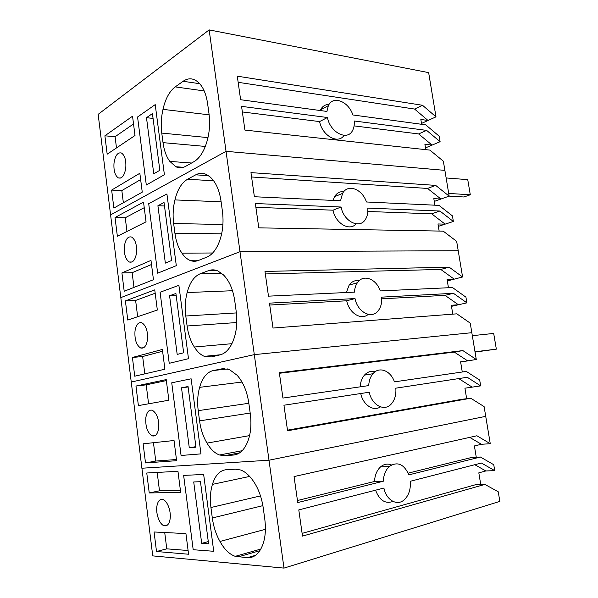 <?xml version="1.0" encoding="UTF-8"?>
<svg xmlns="http://www.w3.org/2000/svg" width="598" height="598" viewBox="0 0 598 598"><rect width="100%" height="100%" fill="white"/><g stroke="black" fill="none" stroke-linecap="round" stroke-linejoin="round"><path stroke-width="0.9" d="M474.999 351.781L496.34 349.142L475.051 352.087M472.323 335.665L493.686 333.437L496.34 349.142M448.709 193.446L470.29 194.761L463.936 196.981L449.135 196.122L435.688 185.395L250.958 172.62L254.382 196.735L340.539 200.771L342.572 193.386C347.782 183.489 362.276 188.998 366.425 201.982L438.977 205.383L452.439 215.885L453.366 221.469L439.904 211.019L367.785 208.097C368.151 212.492 367.396 216.214 365.52 219.257C359.839 229.408 343.805 221.709 341.062 207.02L255.346 203.544L258.792 227.853L443.215 231.134L456.663 241.36L458.218 250.719L239.992 251.706L209.151 29.9L428.646 72.62L435.987 116.849L422.502 105.27L237.286 76.178L240.62 99.717L326.919 111.437L328.347 105.659C332.944 95.112 348.574 101.354 352.88 114.966L425.724 124.855L439.209 136.224L440.113 141.696L426.636 130.386L354.218 120.983C354.532 124.631 354.001 127.755 352.626 130.379C347.617 141.255 330.26 132.741 327.42 117.507L241.562 106.362L244.926 130.087L429.88 150.098L443.357 161.198L444.882 170.37L226.037 151.339L110.593 214.906L98.154 114.345L209.151 29.9M446.138 177.95L467.741 179.647L470.29 194.761M183.638 475.395L193.191 549.719L213.718 551.289L203.656 474.468L183.638 475.395L193.191 549.719L213.718 551.289L203.656 474.468L183.638 475.395M193.722 481.951L200.465 481.711L208.567 543.799L201.683 543.343L193.722 481.951M201.683 543.343L208.276 541.601M171.738 382.802L181.074 455.474L200.958 453.875L191.128 378.811L171.738 382.802L181.074 455.474L200.958 453.875L191.128 378.811L171.738 382.802M181.508 387.796L188.049 386.525L195.957 447.192L189.289 447.805L181.508 387.796L188.101 386.981M189.289 447.805L195.89 446.639M160.092 292.25L169.227 363.315L188.49 358.688L178.884 285.328L160.092 292.25L169.227 363.315L188.49 358.688L178.884 285.328L160.092 292.25M169.578 295.748L175.909 293.491L183.646 352.79L177.187 354.42L169.578 295.748L176.163 295.464M148.708 203.664L157.648 273.189L176.305 265.661L166.917 193.954L148.708 203.664L157.648 273.189L176.305 265.661L166.917 193.954L148.708 203.664M157.909 205.734L164.039 202.535L171.604 260.511L165.347 263.113L157.909 205.734L164.487 205.966M137.562 116.991L146.308 185.014L164.398 174.728L155.218 104.613L137.562 116.991L146.308 185.014L164.398 174.728L155.218 104.613L137.562 116.991M146.488 117.694L152.438 113.598L159.83 170.288L153.768 173.816L146.488 117.694L153.066 118.411M283.99 568.1L499.846 501.386L498.246 491.788L484.903 484.417L302.498 536.1L298.791 509.9L383.894 488.05C386.188 499.861 396.668 506.117 403.71 500.234C408.651 495.936 410.848 489.613 410.31 481.27L481.383 463.024L494.74 470.641L493.754 464.713L480.396 457.022L408.897 474.849C403.934 464.018 397.423 461.215 389.38 466.447C385.688 469.879 383.654 474.805 383.296 481.233L297.744 502.567L294.059 476.576L476.898 435.77L490.263 443.701L485.726 416.35L268.988 460.206L141.905 468.227L152.744 555.886L283.99 568.1L268.988 460.206L141.905 468.227L110.593 214.906L226.037 151.339L444.882 170.37L449.15 196.114L434.283 201.414M484.903 484.417L475.971 484.604L302.117 533.379M212.447 484.373C215.243 475.231 219.892 470.334 226.41 469.669L235.44 469.191L240.575 469.983C244.268 471.306 247.796 474.042 251.16 478.183C257.372 485.882 261.393 495.779 263.232 507.874L264.794 519.221C266.297 531.36 264.974 541.28 260.833 548.964C257.364 555.123 252.879 558.031 247.37 557.672L235.231 556.342C229.46 554.346 224.37 549.39 219.974 541.459C216.05 534.485 213.501 526.659 212.312 517.98L210.937 507.515C209.853 498.867 210.354 491.152 212.447 484.373L249.65 476.419M177.965 471.306L180.663 492.378L149.238 492.954L146.757 472.996L177.965 471.306M185.933 533.595L188.572 554.234L156.504 551.513L154.082 531.981L185.933 533.595M170.079 519.146C169.137 524.214 167.148 526.419 164.121 525.747C159.591 524.566 155.637 513.772 156.893 506.222C157.805 501.087 159.808 498.859 162.903 499.547C167.365 500.705 171.387 511.544 170.079 519.146M494.74 470.641L485.838 470.955L474.797 464.713M480.396 457.022L471.538 457.485L408.21 473.138M490.263 443.701L481.442 444.284L469.692 437.377M375.581 490.188C379.498 500.421 385.299 504.166 392.991 501.416M391.481 464.952C387.624 463.398 383.998 464.033 380.597 466.844C376.912 470.245 374.871 475.118 374.498 481.48L383.296 481.233M297.46 500.526L374.498 481.48M485.838 470.955L478.819 472.839L480.732 484.507M265.415 529.327L219.974 541.459M149.238 492.954L159.487 490.809L157.184 472.427M180.402 490.353L159.487 490.809M156.504 551.513L166.767 548.837L164.719 532.519M188.093 550.511L166.767 548.837M481.442 444.284L474.401 445.936L476.262 457.238M375.185 371.709C371.104 370.655 367.516 371.792 364.436 375.125L372.958 373.72C379.229 366.066 390.718 370.633 394.426 381.86L466.305 371.41L479.701 380.081L480.665 385.889L467.27 377.286L395.816 388.177C396.317 394.837 394.762 400.159 391.167 404.128C384.335 411.813 371.769 405.205 369.287 392.221L283.945 405.22L287.563 430.762L470.723 398.238L484.103 406.603L485.726 416.35L268.988 460.206L254.307 354.629L131.254 382.032L254.307 354.629L471.829 332.697L470.245 323.144L456.827 313.83L273.002 328.048L269.466 303.134L355.018 298.566C357.641 312.515 372.083 319.586 378.407 310.474C381.001 306.961 382.077 302.513 381.644 297.139L453.448 293.304L445.024 295.345L381.748 298.843M470.723 398.238L462.015 399.277L287.481 430.164M480.665 385.889L464.93 388.192L466.657 398.724M471.994 387.026L458.726 378.586M360.751 393.521C363.008 404.921 373.399 411.79 380.463 406.879M372.958 373.72C370.394 376.755 368.981 380.717 368.712 385.598L282.929 398.066L279.333 372.726L462.882 350.592L454.301 352.087L279.416 373.272M453.448 293.304L466.874 302.85L465.932 297.154L452.499 287.548L380.268 290.927C376.314 278.728 363.203 273.772 357.402 282.734C355.653 285.291 354.674 288.423 354.465 292.138L268.48 296.16L264.974 271.44L449.143 267.149L462.583 276.986L458.218 250.719L239.992 251.706L120.818 297.617L239.992 251.706L254.307 354.629L471.829 332.697L476.285 359.495L462.882 350.592M221.888 368.697L229.213 369.415L237.1 375.252C243.109 381.98 247.011 391.219 248.798 402.992L250.323 414.048C251.788 425.918 250.525 435.994 246.533 444.284C243.192 450.959 238.856 454.547 233.534 455.041L224.549 455.713L219.473 454.988C214.757 453.202 210.601 449.24 207.005 443.103C203.2 436.757 200.719 429.342 199.56 420.872L198.215 410.654C197.153 402.192 197.632 394.426 199.65 387.34C202.348 377.801 206.848 372.21 213.15 370.551L224.198 368.443M138.392 405.601L135.963 386.054L166.229 379.588L168.868 400.204L138.392 405.601M174.025 440.509L176.604 460.684L145.508 462.934L143.131 443.806L174.025 440.509M145.83 417.666C146.831 411.947 148.984 409.473 152.288 410.25C157.05 413.293 159.173 419.385 158.642 428.534C157.61 434.193 155.473 436.637 152.236 435.867C147.452 432.817 145.314 426.755 145.83 417.666M476.285 359.495L460.632 362.022M364.436 375.125C361.88 378.123 360.459 382.032 360.183 386.839M462.269 372.001L460.602 361.827L467.681 360.886L454.301 352.087M242.003 382.047L199.65 387.34M249.59 435.613L207.005 443.103M135.963 386.054L146.204 384.85L166.356 380.582M148.581 403.792L146.204 384.85M145.508 462.934L155.757 461.051L153.454 442.707M176.455 459.518L155.757 461.051M440.113 141.696L432.085 145.097L424.901 144.282L425.783 149.657M425.499 147.893L432.085 145.097L418.63 133.937L354.091 125.886M242.354 111.953L319.594 121.588C322.255 135.888 338.311 144.611 344.029 135.335M435.987 116.849L421.485 123.45M162.992 109.367C165.414 98.752 169.481 91.255 175.207 86.889L183.123 81.291C187.129 78.502 191.121 78.091 195.105 80.057L196.929 81.208C202.386 85.26 205.951 92.712 207.603 103.566L209.016 113.844C210.384 124.93 209.278 135.432 205.69 145.366C202.692 153.417 198.783 158.851 193.961 161.662L185.821 166.244C182.427 168.098 179.108 168.27 175.864 166.745L169.854 161.415C166.379 156.781 164.099 150.524 163.022 142.638L161.766 133.085C160.772 125.169 161.183 117.26 162.992 109.367L209.151 114.831M132.539 116.199L135.006 135.507L107.177 154.179L104.897 135.806L132.539 116.199M113.867 208.059L111.639 190.089L139.835 173.263L142.249 192.152L113.867 208.059M114.024 162.918C115.257 155.428 117.724 152.131 121.439 153.013C124.862 155.39 126.305 160.421 125.759 168.105C124.481 175.558 122.022 178.832 118.389 177.927C114.951 175.558 113.5 170.557 114.024 162.918M426.636 130.386L418.63 133.937M319.594 121.588L327.42 117.507M329.02 104.456C325.237 104.456 322.412 106.25 320.543 109.845L320.229 110.533M422.502 105.27L414.564 109.053L238.154 82.315M421.627 124.302L420.835 119.458L428.019 120.475L414.564 109.053M191.554 163.015L169.854 161.415M104.897 135.806L115.085 136.733L133.526 123.936M116.49 147.93L115.085 136.733M111.639 190.089L121.835 190.568L140.642 179.572M123.36 202.737L121.835 190.568M453.366 221.469L445.121 224.145L437.983 223.958L439.141 231.06M438.371 226.343L445.121 224.145L431.696 213.83L367.845 211.475M255.884 207.334L333.004 210.182C335.515 223.532 349.613 231.62 356.109 223.861M195.733 174.833C199.291 172.942 202.871 172.837 206.489 174.511L209.995 176.859C215.631 181.755 219.302 189.783 220.998 200.928L222.449 211.453C223.846 222.792 222.688 233.168 218.973 242.579C215.863 250.196 211.819 255.047 206.833 257.125L198.424 260.466C195.516 261.588 192.638 261.535 189.79 260.294C186.868 258.986 184.259 256.609 181.956 253.156C178.376 247.976 176.029 241.353 174.922 233.28L173.644 223.51C172.628 215.422 173.061 207.551 174.937 199.919C177.442 189.641 181.65 182.749 187.563 179.243L195.733 174.833L208.433 175.64M117.365 236.262L115.04 217.515L143.527 202.102L146.047 221.828L117.365 236.262M150.988 260.407L153.454 279.714L124.197 291.256L121.917 272.92L150.988 260.407M124.406 246.07C125.565 239.17 127.95 236.158 131.567 237.032C135.402 239.611 137.039 244.963 136.494 253.074C135.29 259.928 132.913 262.911 129.37 262.021C125.528 259.45 123.876 254.135 124.406 246.07M439.904 211.019L431.696 213.83M333.004 210.182L341.062 207.02M343.85 191.569C339.881 191.338 336.779 193.042 334.536 196.682L333.034 200.42M435.688 185.395L427.54 188.445L251.579 176.986M434.903 205.189L433.827 198.641L440.98 199.029L427.54 188.445M221.118 201.803L174.937 199.919M212.686 252.984L181.956 253.156M115.04 217.515L125.244 217.762L144.238 207.685M126.963 231.433L125.244 217.762M121.917 272.92L132.136 272.695L151.511 264.503M133.982 287.399L132.136 272.695M466.874 302.85L458.427 304.771L451.318 305.249L452.776 314.144M451.497 306.348L458.427 304.771L445.024 295.345M269.735 305.032L346.713 300.779C349.075 313.158 361.267 320.655 368.219 314.376M208.657 270.602C211.67 269.489 214.734 269.601 217.859 270.946L223.383 274.841C229.198 280.634 232.981 289.253 234.73 300.704L236.21 311.491C237.645 323.092 236.434 333.325 232.585 342.191C229.355 349.352 225.169 353.582 220.019 354.891L211.333 356.924L204.322 356.341C200.569 354.786 197.235 351.684 194.335 347.027C190.642 341.279 188.228 334.267 187.099 326L185.791 316.006C184.752 307.738 185.208 299.919 187.152 292.549C189.753 282.63 194.103 276.373 200.203 273.764L208.657 270.602L216.528 270.438M127.77 320.057L125.393 300.906L154.755 289.873L157.334 310.041L127.77 320.057M162.379 349.464L164.899 369.205L134.737 376.202L132.42 357.477L162.379 349.464M135.006 330.963C136.09 324.662 138.37 321.926 141.853 322.763C146.129 325.566 147.99 331.262 147.444 339.858C146.331 346.115 144.066 348.821 140.65 347.984C136.359 345.188 134.475 339.514 135.006 330.963M462.583 276.986L447.326 280.925M346.713 300.779L355.018 298.566M359.263 280.619C355.167 280.021 351.788 281.516 349.127 285.104L346.362 292.512M449.143 267.149L440.786 269.444L265.325 273.944M448.448 287.735L447.08 279.416L454.196 279.154L440.786 269.444M232.502 290.725L187.152 292.549M231.889 343.693L194.335 347.027M125.393 300.906L135.619 300.45L155.181 293.214M137.652 316.708L135.619 300.45M132.42 357.477L142.645 356.52L162.604 351.25M144.821 373.862L142.645 356.52M260.496 495.906L210.937 507.515M262.888 505.639L212.312 517.98M259.794 550.706L238.086 556.91M255.548 555.318L247.37 557.672M227.756 368.921L213.15 370.551M248.843 403.284L198.215 410.654M250.181 413.039L199.56 420.872M239.649 452.843L224.549 455.713M236.18 454.54L233.534 455.041M207.984 137.615L161.766 133.085M205.293 146.428L163.022 142.638M199.717 83.698L183.123 81.291M204.21 90.933L175.207 86.889M213.65 180.79L187.563 179.243M222.927 224.512L173.644 223.51M221.656 233.825L174.922 233.28M221.611 273.256L200.203 273.764M236.397 312.926L185.791 316.006M236.793 322.539L187.099 326M380.597 466.844L389.38 466.447M260.765 549.076L235.231 556.342M167.612 524.902L164.121 525.747M242.183 450.705L219.473 454.988M155.525 435.337L152.236 435.867M320.543 109.845L328.347 105.659M183.466 167.276L175.864 166.745M120.624 178.054L118.389 177.927M334.536 196.682L342.572 193.386M199.127 260.182L189.79 260.294M131.994 261.991L129.37 262.021M349.127 285.104L357.402 282.734M220.565 354.749L204.322 356.341M143.64 347.73L140.65 347.984"/></g></svg>
